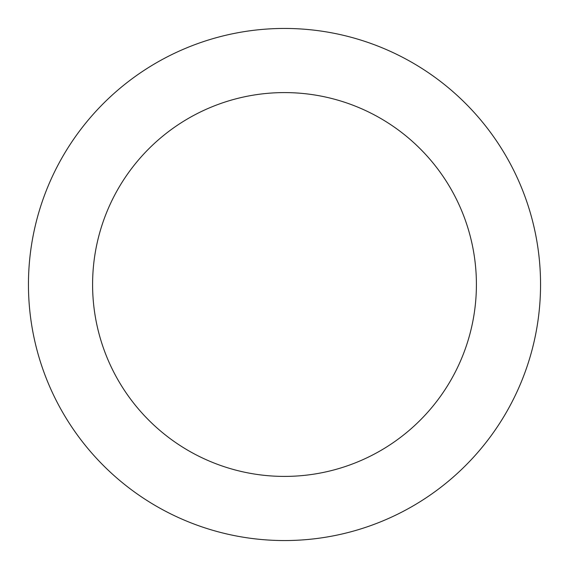 <?xml version="1.0" encoding="UTF-8"?>
<svg xmlns="http://www.w3.org/2000/svg" width="569" height="569" viewBox="0 0 569 569"><rect width="100%" height="100%" fill="white"/><g stroke="black" fill="none" stroke-linecap="round" stroke-linejoin="round"><path stroke-width="0.85" d="M92.591 284.5A191.909 191.909 0 0 0 380.455 450.698A191.909 191.909 0 0 0 380.455 118.302A191.909 191.909 0 0 0 92.591 284.5M28.45 284.5A256.05 256.05 0 0 0 412.525 506.246A256.05 256.05 0 0 0 412.525 62.754A256.05 256.05 0 0 0 28.45 284.5"/></g></svg>
